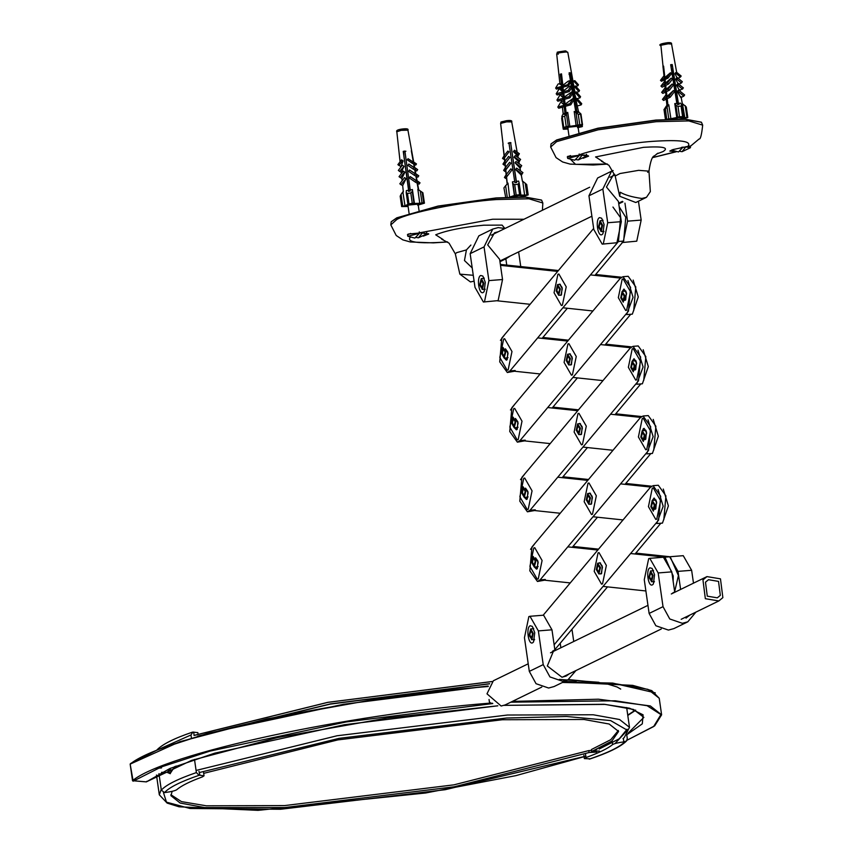 <?xml version="1.0" encoding="UTF-8"?>
<svg xmlns="http://www.w3.org/2000/svg" width="853" height="853" viewBox="0 0 853 853"><rect width="100%" height="100%" fill="white"/><g stroke="black" fill="none" stroke-linecap="round" stroke-linejoin="round"><path stroke-width="1.28" d="M596.716 752.079L589.071 752.538L588.794 750.587L591.598 750.416M618.35 730.488L610.791 739.679L591.46 749.51L591.747 751.461L599.392 751.003M589.071 752.538L454.201 786.797L284.763 807.546L204.784 807.588L180.186 803.057L170.931 795.689L172.178 791.328M203.686 773.351L337.777 739.914L502.364 719.74L584.006 719.484L609.149 724.016L618.596 731.447L611.878 741.054L591.747 751.461M588.794 750.587L453.913 784.845L284.486 805.595L206.319 805.808L181.444 801.617L170.899 794.708M198.962 771.368L199.954 775.26L199.069 775.292L196.382 772.583L194.495 759.405M158.957 773.66L161.324 790.123L164.512 792.586L165.599 792.458C171.336 791.691 175.036 790.784 176.699 789.75C181.294 785.773 189.888 781.476 202.46 776.859L204.038 775.825L203.558 772.477M199.954 775.26L204.038 775.825M191.424 738.048L190.987 734.966L192.863 732.098L197.843 732.631L198.035 733.996M156.579 750.299C161.995 744.477 173.916 738.442 192.341 732.194L192.863 732.098M193.759 732.066L194.057 735.478M174.78 766.516L170.088 773.607M169.363 773.298L176.059 766.015M612.134 741.236L612.614 744.573C607.709 748.582 598.849 752.9 586.011 757.539L584.358 758.594L590.191 758.807M626.603 733.868L627.286 738.645L626.56 740.937L623.82 741.886L623.34 738.538M612.614 744.573C614.352 743.528 618.094 742.632 623.82 741.886M592.91 751.397L590.159 752.474M161.548 772.349L167.167 772.328M169.79 768.585L167.284 772.328M492.384 703.235L490.901 703.267L489.398 701.966L489.046 699.481M146.876 781.263L146.396 781.881L132.535 780.687L130.157 764.107L130.626 763.488L158.583 749.318L207.322 733.452L343.471 704.29L488.151 686.025L376.301 699.119L267.064 718.844L179.919 741.673L130.136 764.128C162.401 737.163 344.196 697.754 488.279 686.494M624.567 291.214L625.899 291.044M592.92 310.972L562.895 307.784M530.108 304.297L497.512 300.832M500.487 265.336L557.659 271.414M590.457 274.901L620.483 278.089M621.474 277.225L595.661 274.485M558.406 270.529L500.359 264.419M627.957 280.498L633.065 297.324L626.592 314.544M627.136 314.554L632.35 314.139L638.268 296.919L633.171 280.083M558.992 284.444L559.685 284.102L562.084 287.45L561.423 294.946L559.845 295.213M505.445 348.824L507.844 352.172L507.183 359.667L506.341 360.169L504.358 358.089M612.944 207.044L620.547 217.675L618.457 241.484L509.977 370.927L507.322 372.505L499.719 361.864L501.809 338.055L593.645 228.465M542.135 338.353L567.362 308.253M594.914 275.37L623.66 241.068L625.761 217.259L619.171 206.725M507.322 372.505L514.487 371.226M508.004 357.556L506.351 357.929M634.6 360.872L635.933 360.691M602.964 380.619L572.939 377.431M540.141 373.955L510.979 370.852M537.678 337.884L567.693 341.072M600.491 344.559L630.516 347.747M631.508 346.883L605.694 344.143M568.439 340.187L542.881 337.468M500.434 340.336L504.741 334.557M638.001 350.156L643.098 366.982L636.626 384.202M637.18 384.213L642.384 383.797L648.301 366.566L643.205 349.741M569.026 354.102L569.719 353.76L572.118 357.108L571.457 364.604L569.889 364.871M515.479 418.482L517.878 421.83L517.217 429.326L516.385 429.827L514.391 427.748L516.726 429.667L518.102 423.099L515.489 418.535M622.317 291.395L623.959 289.028L626.358 292.376L625.697 299.883L624.865 300.373M628.49 311.142L520.01 440.585L517.366 442.153L509.753 431.522L511.853 407.713L620.323 278.27L622.978 276.692L630.591 287.333L628.49 311.142M552.168 408.011L577.396 377.911M604.958 345.028L630.73 314.267M517.366 442.153L524.52 440.884M633.704 310.727L635.794 286.917L628.181 276.287L622.978 276.692M518.048 427.214L516.385 427.588M644.644 430.53L645.966 430.349M612.998 450.277L582.972 447.089M550.185 443.603L521.012 440.511M547.711 407.542L577.737 410.73M610.524 414.206L640.56 417.405M641.552 416.541L615.738 413.801M578.483 409.835L552.915 407.126M510.467 409.994L514.785 404.215M648.035 419.815L653.142 436.64L646.659 453.86M647.214 453.86L652.417 453.455L658.345 436.224L653.238 419.399M579.07 423.749L579.763 423.408L582.151 426.756L581.49 434.262L579.923 434.529M525.523 488.14L527.911 491.488L527.261 498.984L526.418 499.474L524.424 497.406L526.77 499.325L528.135 492.757L525.523 488.193M632.361 361.054L634.003 358.686L636.391 362.035L635.73 369.53L634.899 370.031M638.534 380.79L530.054 510.243L527.399 511.811L519.797 501.18L521.887 477.371L630.367 347.917L633.022 346.35L640.624 356.981L638.534 380.79M562.212 477.669L587.44 447.569M614.992 414.686L640.774 383.925M527.399 511.811L534.554 510.542M643.738 380.385L645.828 356.575L638.225 345.945L633.022 346.35M528.082 496.872L526.429 497.246M654.677 500.189L656.01 500.007M623.042 519.935L593.016 516.747M560.218 513.261L531.046 510.169M557.745 477.19L587.77 480.388M620.568 483.864L650.594 487.052M651.585 486.199L625.771 483.448M588.517 479.493L562.959 476.784M520.511 479.653L524.819 473.873M658.079 489.462L663.176 506.298L656.703 523.507M657.258 523.518L662.461 523.102L668.379 505.882L663.282 489.057M589.103 493.407L589.796 493.066L592.195 496.414L591.534 503.92L589.956 504.187M535.556 557.798L537.955 561.146L537.294 568.642L536.462 569.132L534.468 567.064M642.16 432.684L643.205 428.835L644.036 428.345L646.435 431.693L645.774 439.188L644.932 439.69M648.568 450.448L540.088 579.901L537.443 581.469L529.83 570.838L531.92 547.029L640.4 417.575L643.055 416.008L650.668 426.639L648.568 450.448M572.246 547.327L597.473 517.217M625.025 484.344L650.807 453.583M537.443 581.469L544.598 580.189M653.771 450.032L655.872 426.233L648.259 415.592L643.055 416.008M538.126 566.531L536.462 566.904M645.881 590.958L603.05 586.406M570.252 582.919L541.09 579.827M567.789 546.848L597.814 550.036M630.602 553.522L664.977 557.18L673.209 575.956L673.145 581.245M674.648 591.726L678.423 575.54L670.191 556.764L635.805 553.107M598.55 549.151L572.992 546.432M530.545 549.311L534.863 543.532M599.147 563.065L599.83 562.724L602.229 566.072L601.568 573.568L600 573.845M652.438 500.37L654.07 498.003L656.469 501.351L655.808 508.846L654.976 509.337M543.18 615.226L650.444 487.234L653.089 485.666L660.702 496.297L658.612 520.106L554.13 644.783M554.834 649.666L607.517 586.875M635.069 554.002L660.84 523.23M663.815 519.69L665.905 495.881L658.303 485.25L653.089 485.666M492.757 229.073L478.853 235.844L470.152 253.672L475.004 287.386L483.395 302.005L498.131 300.608L502.534 279.528L488.908 280.605L484.056 246.89L492.757 229.073L498.195 227.591L504.955 228.508M506.746 265.038L505.85 258.843L499.965 261.711M518.624 251.902L520.735 266.531M498.483 231.664L494.559 232.784L487.671 244.907L499.623 259.333L502.534 279.528M505.85 258.843L510.307 255.953M488.908 280.605L484.504 301.685L483.395 302.005M483.182 292.504C478.938 295.074 476.358 277.118 480.729 275.487L482.883 276.095L485.304 282.364L484.12 291.651L483.182 292.504M484.088 277.961L483.235 278.473M484.088 289.252L485.005 289.615M614.736 174.343L613.35 174.908L606.462 187.042L618.414 201.468L621.325 221.663L607.709 222.74L602.847 189.025L611.548 171.208L613.115 170.547M638.449 201.212L641.168 220.085L627.552 221.162L624.95 203.142M607.709 222.74L603.306 243.819L602.186 244.129L616.922 242.742L621.325 221.663M602.186 244.129L593.805 229.51L588.943 195.795L602.847 189.025M611.548 171.208L597.644 177.978L588.943 195.795M622.029 242.551L636.764 241.164L641.168 220.085M627.552 221.162L623.148 242.241L622.477 242.487M603.807 231.749L602.879 231.376M602.026 220.607L602.879 220.095M601.983 234.639C597.729 237.209 595.149 219.253 599.531 217.611L601.674 218.229L604.095 224.499L602.911 233.775L601.983 234.639M618.756 203.846L622.935 201.809M649.783 558.331L648.675 558.64L644.271 579.72L649.122 613.435L655.861 625.75L668.443 630.079L673.891 628.597L687.795 621.826L682.357 623.308L669.765 618.979L663.026 606.664L658.175 572.949L671.791 571.862L663.41 557.244L649.783 558.331L658.175 572.949M671.791 571.862L674.702 592.057L672.431 593.166M695.909 612.123L687.795 621.826M680.619 589.434L678.018 571.371L691.634 570.294L693.489 583.164M674.702 592.057L673.539 592.547M685.993 618.116L689.885 615.056M691.634 570.294L683.253 555.676L669.637 556.753L678.018 571.371M652.492 570.817L653.345 570.305M654.272 581.959L653.345 581.586M649.997 567.821L652.14 568.439L654.56 574.709L653.377 583.985L652.449 584.849C648.195 587.418 645.614 569.452 649.997 567.821M529.98 616.282L528.86 616.591L524.456 637.671L529.308 671.386L536.047 683.701L548.628 688.03L554.077 686.548L567.981 679.777L562.543 681.248L549.95 676.93L543.212 664.615L538.36 630.9L551.976 629.813L543.596 615.194L529.98 616.282L538.36 630.9M551.976 629.813L554.887 650.007L552.616 651.116M575.935 670.565L567.981 679.777M571.979 629.29L573.738 641.499M560.858 647.768L560.218 643.311M554.887 650.007L553.725 650.498L547.317 665.99L561.956 677.218L566.179 676.066L569.399 673.742M532.677 628.757L533.53 628.256M534.458 639.91L533.53 639.537M530.182 625.771L532.325 626.39L534.746 632.659L533.562 641.936L532.635 642.799C528.391 645.369 525.8 627.403 530.182 625.771M528.22 663.794L493.354 680.769L486.988 693.83L501.137 706.017L505.125 704.941L541.783 687.081M674.051 151.29L669.829 151.152L672.782 149.616L687.827 146.407C690.898 145.82 691.516 145.874 689.672 146.535M673.465 151.109L670.106 150.789M567.703 158.317L567.32 156.771L581.597 154.937L586.384 155.193L588.581 156.152L583.196 158.263M585.083 157.133L588.314 155.79M550.665 147.036L551.038 143.954L556.423 140.255L597.846 128.451L656.032 120.294L685.236 119.356L701.454 122.278L702.68 125.135L688.797 120.923L656.234 121.691L598.049 129.837L556.625 141.651L550.665 147.036L556.071 157.634L562.639 161.985L570.103 164.096L593.23 165.002L607.464 164.096M701.294 122.171L684.98 119.132L655.882 120.07L597.91 128.195L556.646 139.956L551.155 143.805M620.259 192.224C624.727 194.953 631.902 197.032 641.819 198.482L646.478 197.31L650.338 191.616L648.962 171.144L638.641 170.344L619.992 173.532L615.184 176.006L619.694 196.254L620.259 192.224M646.478 197.31L635.794 202.513L619.694 196.254M407.851 236.185L407.467 234.639L408.235 234.063L421.745 232.805L428.728 234.021L423.344 236.132M428.462 233.658L425.231 235.001M472.21 267.938L464.469 260.528L466.431 249.918L470.899 245.046M390.813 224.904L391.186 221.823L396.57 218.123L437.994 206.319L496.179 198.163L525.384 197.224L541.602 200.146L542.828 203.003L528.945 198.792L496.382 199.559C463.051 201.66 408.267 212.642 396.773 219.52L390.813 224.904L396.219 235.503L402.787 239.853L410.25 241.964L433.377 242.87L447.612 241.964M541.442 200.039L525.128 197L496.03 197.939L438.058 206.063L396.794 217.824L391.303 221.673M474.108 281.149L470.472 281.948L459.842 274.122L473.266 275.295M718.525 581.394L720.316 595.373L717.32 597.836L707.276 596.162L705.495 582.183L708.491 579.709L718.525 581.394M720.465 578.846L706.966 576.596L702.947 579.912L705.346 598.699L718.834 600.949L722.864 597.633L720.465 578.846M505.445 348.877L508.057 353.441L506.693 360.009L504.379 358.089M499.815 357.46L503.665 339.014L504.645 338.737L511.981 351.532L508.121 369.978L507.151 370.245L499.815 357.46M509.849 427.118L513.698 408.672L514.679 408.395L522.015 421.19L518.166 439.636L517.185 439.903L509.849 427.118M519.882 496.777L523.742 478.33L524.723 478.053L532.059 490.848L528.199 509.294L527.218 509.561L519.882 496.777M535.567 557.851L538.179 562.404L536.804 568.983L534.49 567.053M529.926 566.424L533.775 547.989L534.756 547.711L542.092 560.506L538.243 578.942L537.262 579.219L529.926 566.424M559.067 284.433L559.685 284.156L562.298 288.719L560.933 295.287L559.92 295.213M554.055 292.739L557.905 274.293L558.886 274.016L566.221 286.811L562.362 305.257L561.381 305.523L554.055 292.739M569.111 354.091L569.729 353.814L572.342 358.367L570.966 364.945L569.964 364.86M564.089 362.386L567.938 343.951L568.919 343.674L576.255 356.469L572.406 374.904L571.425 375.181L564.089 362.386M579.144 423.749L579.763 423.472L582.375 428.025L581 434.603L579.997 434.518M574.122 432.044L577.982 413.598L578.952 413.332L586.288 426.116L582.439 444.562L581.458 444.839L574.122 432.044M589.178 493.407L589.796 493.13L592.419 497.683L591.044 504.262L590.041 504.176M584.166 501.703L588.016 483.256L588.996 482.99L596.332 495.774L592.483 514.22L591.502 514.498L584.166 501.703M599.222 563.055L599.84 562.777L602.453 567.341L601.077 573.909L600.075 573.834M594.2 571.361L598.049 552.915L599.03 552.637L606.366 565.432L602.517 583.879L601.536 584.145L594.2 571.361M622.114 293.347L623.97 289.092L626.582 293.645L624.854 300.32M618.329 297.665L622.178 279.219L623.159 278.952L630.495 291.737L626.646 310.183L625.665 310.46L618.329 297.665M632.382 361.054L634.003 358.74L636.615 363.303L634.899 369.967M628.362 367.323L632.222 348.877L633.193 348.6L640.528 361.395L636.679 379.841L635.698 380.107L628.362 367.323M642.426 430.701L644.036 428.398L646.659 432.961L644.932 439.626M638.407 436.981L642.256 418.535L643.237 418.258L650.572 431.053L646.713 449.499L645.742 449.766L638.407 436.981M652.46 500.359L654.08 498.056L656.693 502.62L654.965 509.284M648.44 506.639L652.289 488.193L653.27 487.916L660.606 500.711L656.757 519.146L655.776 519.424L648.44 506.639M515.873 421.361L514.22 427.758L511.715 423.387L513.026 417.085L515.873 421.361M515.191 421.691L513.271 418.812L512.386 423.056L514.082 425.999L515.191 421.691M525.906 491.019L524.254 497.416L521.748 493.045L523.07 486.732L525.906 491.019M525.224 491.349L523.315 488.46L522.431 492.714L524.115 495.657L525.224 491.349M535.951 560.677L534.298 567.074L531.782 562.703L533.104 556.391L535.951 560.677M535.268 561.007L533.349 558.118L532.464 562.372L534.149 565.315L535.268 561.007M505.829 351.703L504.176 358.1L501.671 353.728L502.993 347.427L505.829 351.703M505.157 352.033L503.238 349.154L502.353 353.398L504.038 356.351L505.157 352.033M600.501 567.533L598.849 573.93L596.343 569.559L597.654 563.247L600.501 567.533M599.819 567.863L597.91 564.974L597.015 569.228L598.71 572.171L599.819 567.863M590.468 497.875L588.815 504.272L586.299 499.901L587.621 493.588L590.468 497.875M589.786 498.205L587.866 495.326L586.981 499.57L588.666 502.513L589.786 498.205M580.424 428.217L578.771 434.614L576.265 430.243L577.577 423.941L580.424 428.217M579.741 428.547L577.833 425.668L576.948 429.912L578.633 432.866L579.741 428.547M570.39 358.559L568.738 364.967L566.232 360.584L567.544 354.283L570.39 358.559M569.708 358.889L567.789 356.01L566.904 360.254L568.599 363.207L569.708 358.889M560.346 288.9L558.694 295.309L556.188 290.937L557.51 284.625L560.346 288.9M559.675 289.231L557.755 286.352L556.87 290.606L558.555 293.549L559.675 289.231M624.908 295.767L623.255 302.165L620.739 297.793L622.061 291.481L624.908 295.767M624.225 296.098L622.306 293.208L621.421 297.462L623.116 300.405L624.225 296.098M634.941 365.415L633.289 371.823L630.783 367.44L632.094 361.139L634.941 365.415M634.259 365.745L632.35 362.866L631.465 367.11L633.15 370.063L634.259 365.745M644.975 435.073L643.333 441.481L640.816 437.099L642.138 430.797L644.975 435.073M644.303 435.403L642.384 432.524L641.499 436.768L643.183 439.721L644.303 435.403M655.019 504.731L653.366 511.128L650.86 506.757L652.172 500.455L655.019 504.731M654.336 505.061L652.428 502.182L651.532 506.426L653.227 509.369L654.336 505.061M479.621 285.03L482.467 289.306L483.779 283.004L481.273 278.632L479.621 285.03M480.303 284.699L482.212 287.578L483.097 283.335L481.412 280.392L480.303 284.699M529.063 635.314L531.909 639.601L533.221 633.289L530.715 628.917L529.063 635.314M529.745 634.984L531.664 637.873L532.549 633.619L530.854 630.676L529.745 634.984M598.411 227.165L601.258 231.44L602.57 225.139L600.064 220.756L598.411 227.165M599.094 226.834L601.013 229.713L601.898 225.469L600.203 222.516L599.094 226.834M648.877 577.374L651.724 581.65L653.035 575.338L650.53 570.966L648.877 577.374M649.559 577.044L651.479 579.923L652.364 575.668L650.668 572.726L649.559 577.044M671.492 150.096L678.508 151.962L683.125 147.057M686.068 146.599L682.069 151.685L680.257 151.439M683.136 147.164L681.515 147.366M681.867 119.057L681.718 118.013L678.625 117.789L671.919 119.153M682.069 151.685L690.29 147.793L686.121 146.929M579.368 155.417L567.714 158.434L574.741 160.215L579.368 155.417L579.166 154.009M582.311 154.926L578.302 159.927L576.489 159.692M570.497 155.566L567.586 156.824L567.714 158.434M578.856 132.524L577.95 126.255L567.778 127.278M578.302 159.927L586.523 156.035L582.354 155.171M419.516 233.285L407.862 236.302L414.889 238.083L419.516 233.285L419.313 231.877M422.459 232.805L418.45 237.795L416.637 237.56M410.645 233.445L407.734 234.692L407.862 236.302M419.004 210.392L418.098 204.123L407.926 205.147M418.45 237.795L426.671 233.903L422.502 233.04M522.015 196.926L521.865 195.881L518.773 195.657L512.067 197.022M525.213 183.107L526.909 194.879L528.178 194.921L526.685 184.504L522.729 181.22L524.616 195.166L520.607 195.017L519.125 182.883L520.831 194.633L516.193 195.038L514.7 184.653L512.962 183.672L512.44 181.86L514.7 181.636L508.932 142.792L510.606 142.579L516.534 182.489L516.385 181.422L518.613 181.071L519.125 182.883L518.059 184.227L514.7 184.653M526.685 184.504L528.178 194.921L522.004 196.798M512.962 183.672L514.658 195.444L516.193 195.038M516.385 181.422L516.683 182.467L514.999 182.681L514.7 181.636M503.931 187.927L505.754 197.768M514.658 195.444L509.572 197.075L507.972 183.096L504.251 187.393M509.987 120.668L502.033 121.691M507.098 183.619L506.415 177.243L505.168 176.251L506.575 176.976L507.268 183.395M506.17 175.014L505.648 170.205L504.571 168.937M505.402 167.913L504.976 163.947L503.888 162.678M504.72 161.633L504.336 158.029L503.238 157.155L504.496 157.762L504.88 161.366M504.123 156.067L502.875 144.594L504.283 155.8M500.594 123.525C502.492 121.542 497.299 122.896 506.383 120.71C510.574 120.188 512.344 120.593 511.715 121.926L506.682 121.851L500.626 123.429L503.046 144.328M508.74 152.271L504.496 157.762L508.74 152.271M509.934 157.421L508.644 156.398L503.856 162.646L505.136 163.68L509.934 157.421L505.136 163.68L505.562 167.646M510.904 163.318L509.625 162.294L505.264 167.71L506.533 168.723L510.904 163.318L505.808 169.928L506.33 174.748M511.96 170.046L506.575 176.976L511.96 170.046M514.444 195.806L512.44 181.86M522.942 172.626L521.3 175.1L522.409 181.262L521.3 175.089L515.585 169.587L516.63 168.094L522.942 172.626L522.025 173.895L515.713 169.352M520.543 170.909L520.042 168.116L520.543 170.909M520.042 168.126L515.031 162.784L515.969 161.494L521.705 165.621L520.042 168.126L520.767 166.911L515.031 162.784M519.274 163.872L518.923 161.921L514.103 157.176L515.244 155.555L520.597 159.404L518.923 161.921L519.648 160.716L514.295 156.867M518.155 157.645L517.867 156.056L513.453 151.674L514.476 150.203L519.392 153.743L517.867 156.056L518.592 154.851L513.677 151.312M517.153 152.133L511.715 121.926M508.164 143.208L510.968 142.846M505.328 175.985L506.053 174.78L507.3 175.771M506.447 177.52L505.69 178.448L504.443 177.456L505.168 176.251M505.69 178.448L506.415 177.243M512.099 169.822L510.851 168.83L506.053 174.78M511.054 197.224L516.822 195.294L522.484 195.572M505.264 167.71L504.539 168.915L505.808 169.928L506.533 168.723M504.379 169.182L503.654 170.387L504.923 171.41L505.648 170.205M521.3 175.1L522.025 173.895M522.036 174.087L521.14 175.377M521.332 175.313L522.057 174.108M504.581 161.441L505.861 162.465M503.686 162.923L502.961 164.128L504.251 165.151L504.976 163.947M521.705 165.621L520.767 166.911M519.882 168.393L520.82 167.092L520.074 168.329M508.964 151.909L507.866 151.045L504.134 155.683L505.221 156.547M504.134 155.683L503.409 156.888M503.238 157.155L502.513 158.359L503.611 159.234L504.336 158.029M520.597 159.404L519.648 160.716M519.69 160.865L518.955 162.123M519.392 153.743L518.592 154.851M518.485 155.203L517.782 156.419M505.68 170.472L504.923 171.41M504.997 164.213L504.251 165.151M504.358 158.295L503.611 159.234M519.712 160.886L518.763 162.187M518.507 155.214L517.707 156.323M516.321 182.51L510.606 142.579M522.548 196.009L521.929 196.318M526.909 194.879L524.616 195.166M422.182 192.383L417.853 189.281L422.896 192.767L422.182 192.383L423.674 202.769L419.751 203.238L417.853 189.281M417.671 205.189L424.431 203.185L422.896 192.767L424.399 203.142L423.674 202.769M408.555 190.272L408.459 191.381L410.112 191.093L410.197 189.984L412.404 189.537L412.255 191.456L410.773 192.927L407.478 193.492L406.199 192.501L406.359 190.592L408.555 190.272L408.704 191.339M406.209 192.735L407.894 204.272L406.209 192.735M401.049 194.399L400.174 196.19L401.667 206.575L402.744 206.181L401.049 194.399L402.861 191.872L404.983 205.786L408.971 203.878L407.478 193.492M410.773 192.927L412.276 203.302L408.971 203.878M408.097 206.501L401.667 206.575L400.174 196.19M412.276 203.302L413.95 203.227L412.255 191.456M406.017 128.856L399.982 129.432M399.129 152.879L400.089 161.739M400.675 167.348L400.547 166.175L398.959 165.471L402.616 160.652L401.55 159.82L403.106 160.908L400.697 167.316M403.586 166.154L402.328 165.173L404.013 166.378L401.23 172.253L399.609 171.4L404.013 166.378M401.358 173.628L401.23 172.253M404.93 172.231L403.298 171.069L404.93 172.231L401.87 178.352L402.126 180.751M405.751 178.533L404.525 177.584L406.049 178.693L402.68 185.57L401.049 184.717L406.049 178.693M403.33 191.797L402.68 185.57M408.726 191.339L403.245 151.365L404.898 151.077L410.229 189.984M412.404 189.537L414.441 203.483L419.751 203.238M418.29 189.515L417.128 183.075L418.023 181.764L416.733 180.868L415.88 176.102L416.797 174.758L415.464 173.841L414.761 169.907L415.688 168.553L414.355 167.625L413.705 164.053L414.494 162.902L413.364 162.123L411.317 150.768L413.726 162.305L416.488 163.947L413.684 162.006M418.023 181.764L416.403 180.911L415.507 182.222L409.301 177.914L410.197 176.603L416.733 180.868M409.525 169.992L415.166 173.905L414.249 175.249L408.608 171.336L409.525 169.992L415.464 173.841M408.8 164.053L414.068 167.7L413.14 169.054L407.873 165.407L408.8 164.053L414.355 167.625M408.033 158.701L412.873 162.049L412.084 163.2L407.244 159.852L408.033 158.701L413.364 162.123M416.488 163.947L415.699 165.098L414.068 164.245L414.707 167.785M414.857 163.094L414.068 164.245L414.729 167.817L417.671 169.598L416.754 170.963L415.123 170.099L415.827 174.033L418.78 175.803L415.795 173.735M417.16 174.95L416.243 176.294L417.085 181.007M418.78 175.803L417.863 177.147L416.243 176.294L417.117 181.049L420.017 182.809L419.122 184.12L417.49 183.267L418.663 189.771M403.672 151.61L405.9 151.226M408.022 206.021L404.375 206.234M407.499 205.946L407.414 205.381M404.525 177.584L399.833 183.779L401.049 184.717M404.407 206.479L410.954 204.347L410.282 203.984L418.898 203.718M403.298 171.069L399.033 176.699L401.912 178.522M417.128 183.075L415.507 182.222M420.017 182.809L417.064 180.761M410.197 176.603L416.403 180.911M402.328 165.173L398.34 170.419L399.609 171.4M415.166 173.905L416.797 174.758M414.249 175.249L415.88 176.102M401.55 159.82L397.893 164.64L398.959 165.471M414.068 167.7L415.688 168.553M414.761 169.907L413.14 169.054M417.671 169.598L414.675 167.519M412.873 162.049L414.494 162.902M413.705 164.053L412.084 163.2M400.292 177.669L404.557 172.039M409.067 191.275L403.245 151.365M418.386 181.956L417.49 183.267L418.695 189.792M416.051 168.745L415.123 170.099L415.848 174.023M418.93 203.963L418.162 204.56M404.983 205.786L402.744 206.181M678.604 104.407L678.444 103.362L680.481 103.138L681.643 104.876L681.089 106.113L682.592 116.488L683.338 116.648L682.443 117.085L684.82 117.607L682.443 103.703L686.281 106.998L687.795 117.501M685.236 105.665L686.942 117.437L687.689 117.597L684.82 117.607L681.046 96.634M681.856 118.93L687.689 117.597M681.089 106.113L677.986 106.358L675.939 105.335L674.776 103.586L676.887 103.48L677.559 104.492L679.116 104.365L678.444 103.362M675.939 105.335L677.634 117.106L679.478 116.733L677.986 106.358M681.643 104.876L683.445 116.552M683.338 116.648L679.478 116.733M665.617 119.889L664.124 109.515L666.374 105.964L667.185 105.612L666.204 106.956L666.865 106.636L668.784 104.791L665.436 108.875L663.997 109.493L665.511 119.985M665.436 108.875L666.705 119.367M666.929 119.249L668.773 118.876L667.078 107.105M668.624 42.671L662.344 43.674M670.81 65.02L672.239 65.777L670.863 65.884M670.725 65.02L671.908 64.935L670.874 65.436M667.345 105.985L666.566 99.012L665.404 97.956L666.321 96.784L665.788 91.975L664.594 90.898L665.532 89.693L665.095 85.727L663.89 84.65L664.839 83.434L664.434 79.83L663.41 78.902L664.22 77.868L662.952 66.427L663.602 66.108L664.871 77.548L670.447 72.74L667.025 77.143L668.048 78.071L671.46 73.657L670.447 72.74M665.447 91.783L666.321 96.784M664.764 85.535L665.532 89.693M664.124 79.638L664.839 83.434M676.664 72.334L671.567 44.057L668.166 43.812L660.883 45.273L664.22 77.868M667.025 77.143L664.071 78.583L665.095 79.51L665.489 83.104L671.226 78.092L667.504 82.89L668.699 83.967L672.42 79.18L671.226 78.092M667.504 82.89L664.551 84.33L665.745 85.407L666.182 89.373L672.196 83.999L668.208 89.138L669.402 90.215L666.438 91.655L666.971 96.464L673.401 90.546L669.019 96.197L670.181 97.242L674.563 91.591L673.401 90.546M666.971 96.464L666.065 97.637L667.227 98.692L667.952 105.228M668.784 104.791L670.895 118.716L676.738 117.543L674.776 103.586M676.845 103.48L670.671 64.689L672.228 64.561L678.561 104.407M683.807 96.165L680.854 97.605L677.357 91.591L678.039 90.471L678.743 90.119L684.639 94.96L683.807 96.165L677.911 91.324L677.357 91.591M679.606 90.61L676.536 85.097L678.06 83.53L683.424 87.934L679.606 90.61M681.462 82.954L678.508 84.394L675.693 79.233L676.344 78.081L677.325 77.602L682.325 81.707L681.462 82.954L676.461 78.849L675.693 79.233M680.427 77.079L677.463 78.519L674.947 73.742L675.491 72.772L676.557 72.249L681.163 76.024L680.427 77.079L675.832 73.315L674.947 73.742M664.839 77.069L662.952 66.427M667.227 98.692L670.181 97.242M666.065 97.637L669.019 96.197M666.566 99.012L663.613 100.451L662.45 99.396L665.404 97.956M662.45 99.396L665.798 95.078M668.027 119.569L679.383 117.096L680.939 116.978L679.702 117.575L682.379 118.162L685.279 117.927L681.718 118.482M674.371 79.041L673.507 80.299L674.286 79.915M673.603 73.689L672.868 74.755L673.625 75.373M668.208 89.138L665.255 90.578L666.438 91.655M664.594 90.898L661.64 92.337L665.628 87.198M665.788 91.975L662.824 93.414L661.64 92.337M666.182 89.373L665.255 90.578M665.745 85.407L668.699 83.967M663.89 84.65L660.936 86.089L664.658 81.291M665.095 85.727L662.131 87.177L660.936 86.089M674.254 86.217L676.077 85.321M665.489 83.104L664.551 84.33M665.095 79.51L668.048 78.071M663.41 78.902L660.457 80.342L663.879 75.938M664.434 79.83L661.48 81.27L660.457 80.342M664.871 77.548L664.071 78.583M673.497 74.446L672.868 74.755M673.763 76.343L672.868 75.608M673.966 77.751L673.262 77.463M672.217 75.075L673.23 74.243M669.402 90.215L673.38 85.076L672.196 83.999M677.911 91.324L678.743 90.119M682.571 89.17L677.207 84.767L678.06 83.53M676.536 85.097L677.207 84.767M676.461 78.849L677.325 77.602M675.832 73.315L676.557 72.249M677.815 104.471L672.228 64.561M670.938 66.353L672.281 66.065M670.895 118.716L668.773 118.876M677.634 117.106L676.738 117.543M568.002 129.006L563.641 129.261L563.46 127.534M561.967 117.202L562.148 118.887M563.641 129.261L565.315 128.504L565.39 127.577L565.315 128.504M581.799 125.092L581.959 126.713L580.381 126.404L580.456 125.476L580.381 126.404M577.556 127.673L581.959 126.713M578.259 114.313L574.197 111.487L578.099 112.553L577.023 111.562L578.526 111.519L580.626 114.334L578.259 114.313L579.763 124.698L576.127 125.434L574.197 111.487M580.403 113.236L582.119 124.719L579.763 124.698M564.867 113.257L564.164 114.505L565.368 114.153L566.072 112.916L567.725 112.383L564.729 116.2L562.308 116.882L562.084 115.784L563.3 113.641L564.867 113.257L565.006 114.259M564.729 116.2L566.221 126.585L563.78 127.566L562.084 115.784M566.221 126.585L568.215 126.308L566.52 114.526M565.944 50.956L558.31 52.022M565.07 114.249L564.164 106.678L563.247 105.548L563.897 104.461L563.332 99.673L562.383 98.5L563.055 97.391L562.585 93.435L561.637 92.263L562.308 91.143L561.071 86.558L561.647 85.599L560.293 74.19L561.498 73.848L562.863 85.257L568.205 81.163L570.177 80.608L567.725 84.671L568.535 85.663L570.977 81.6L570.177 80.608M561.679 100.132L562.02 103.202L563.897 104.461M561.007 93.883L561.253 96.176L563.055 97.391M560.368 87.987L560.581 89.97L562.308 91.143M561.071 86.558L555.634 88.094L558.086 84.031L560.058 83.477L561.647 85.599M567.725 84.671L562.287 86.217L563.524 90.802L569.132 86.473L570.945 85.961L568.279 90.386L569.228 91.559L571.894 87.134L570.945 85.961M568.279 90.386L562.841 91.921L563.79 93.094L564.27 97.05L571.894 91.879L569.036 96.613L569.975 97.786L564.537 99.321L565.112 104.119L573.035 98.447L569.889 103.661L570.817 104.791L573.952 99.577L573.035 98.447M565.112 104.119L564.451 105.196L565.368 106.337L566.157 112.884M567.725 112.383L569.815 126.319L576.127 125.434M575.743 111.54L573.76 99.897M573.642 99.193L572.64 93.361M572.523 92.657L571.649 87.539M571.499 86.633L570.71 82.048M570.54 81.067L569.132 72.782L570.305 72.793L577.097 112.553M578.473 111.519L575.775 98.852L577.086 98.479L581.746 103.757L581.149 104.876L576.5 99.598L575.476 99.886M576.17 98.745L574.495 93.414L574.751 92.369L576.34 91.911L580.573 96.72L579.965 97.871L577.236 98.639M575.007 92.295L573.77 86.516L575.583 85.993L579.528 90.471L578.91 91.634L574.965 87.155L573.536 87.56M573.952 86.462L572.843 81.206L574.815 80.64L578.441 84.756L577.918 85.748L574.293 81.632L572.672 82.091M570.22 73.912L569.015 74.264M564.323 100.302L564.153 98.852M563.609 94.225L563.417 92.636M562.905 88.243L562.724 86.761M562.266 82.848L561.381 75.32L560.752 75.331M567.874 128.153L566.968 127.843L568.194 127.129L565.987 127.108L567.192 126.766L578.739 125.156L579.923 125.167L577.662 125.807L578.792 126.137L578.014 126.692M566.136 112.895L565.155 106.071M564.057 98.458L564.942 102.723M563.215 92.391L564.1 95.664M562.522 86.505L562.873 90.215L563.353 89.416M560.293 74.19L562.095 84.863L562.692 83.871M565.368 106.337L570.817 104.791M564.451 105.196L569.889 103.661M564.164 106.678L558.726 108.224L557.809 107.083L563.247 105.548M557.809 107.083L560.943 101.87L562.266 101.496M577.577 126.852L579.784 126.873L578.089 127.214M572.672 92.849L572.406 91.964M572.064 86.995L571.393 86.057M571.073 81.707L570.305 72.793M569.036 96.613L563.598 98.159L564.537 99.321M562.383 98.5L556.945 100.046L559.803 95.312L561.402 94.854M563.332 99.673L557.894 101.208L556.945 100.046M564.27 97.05L563.598 98.159M577.46 105.921L581.149 104.876M563.79 93.094L569.228 91.559M561.637 92.263L556.199 93.809L558.864 89.384L560.677 88.872M562.585 93.435L557.148 94.982L556.199 93.809M563.524 90.802L562.841 91.921M563.087 87.209L568.535 85.663M561.882 87.55L556.444 89.096L555.634 88.094M576.66 92.273L578.91 91.634M562.863 85.257L562.287 86.217M575.871 86.324L577.918 85.748M571.414 82.442L570.806 82.613M570.945 85.684L571.787 86.643L571.265 87.635M569.975 97.786L572.832 93.041L571.894 91.879M563.204 88.158L562.596 88.328M562.564 82.762L561.828 82.976M576.5 99.598L577.086 98.479M579.965 97.871L575.732 93.062L576.34 91.911M574.495 93.414L575.732 93.062M574.965 87.155L575.583 85.993M572.875 92.359L572.267 93.521M574.293 81.632L574.815 80.64M574.826 106.156L573.898 99.673M573.866 99.47L570.028 72.868M577.161 112.553L577.023 111.562M567.938 128.568L565.848 128.814L568.109 128.174M569.815 126.319L568.215 126.308M580.456 125.476L582.098 125.007M563.78 127.566L565.39 127.577M197.619 736.203L330.143 704.13L489.515 683.861M564.537 681.451L576.255 681.867M626.656 707.532L629.493 727.332L619.577 719.516L593.176 714.761L507.45 715.027L337.052 735.766L196.073 770.451M161.217 789.398L159.308 794.804L167.156 803.11L179.045 806.799L258.054 810.35L425.54 793.002L515.852 775.644L585.819 756.216M596.855 749.542L595.159 750.203M598.87 682.283L559.323 679.404M491.989 681.568L327.915 702.35L194.313 735.414M198.685 735.894L330.612 703.864L489.643 683.701M585.808 756.142L445.223 789.697L280.541 809.262L189.995 808.484L166.463 802.161L163.435 792.501M199.559 772.498L339.025 738.367L506.586 718.023L566.659 716.499L610.577 720.561L627.328 730.243L615.045 743.56M599.105 749.051L619.246 738.805L627.083 729.24M196.382 772.583C177.787 778.992 166.1 784.835 161.324 790.123M164.512 792.586C169.225 787.372 180.74 781.604 199.069 775.292M160.791 748.433L190.987 734.966M167.092 772.338L168.617 772.413L170.76 768.169M624.908 741.758C619.779 747.015 607.89 752.815 589.22 759.138M586.011 757.539L585.531 754.191M562.468 682.464L615.152 683.679L647.949 689.352L659.23 698.255L651.745 690.599L632.702 685.364L563.449 681.984M655.275 692.849L612.721 683.082L563.428 681.995M627.051 740.223L654.677 725.86L661.608 714.825L650.327 705.932L598.422 699.204L512.333 701.422M490.656 703.075C346.574 714.334 164.778 753.732 132.535 780.687L133.164 781.188L130.157 764.107M133.164 781.188L161.121 767.018L209.859 751.141L346.009 721.99L492.789 703.544M510.766 702.19L615.258 700.782L647.16 705.73L660.926 714.579L653.633 726.564L627.062 740.191M627.211 734.454L642.298 723.845L643.098 714.835L629.589 708.203L604.041 704.279L504.166 705.346M497.8 705.804L344.399 724.73L214.625 753.188L169.939 768.489L146.396 781.881M504.144 705.356L605.097 704.397L633.534 709.451L643.866 717.373L628.107 733.164M627.787 715.454L635.752 710.186M635.474 710.165L627.744 715.123M500.924 264.419L500.359 264.462M515.18 370.522L509.977 370.927M623.66 241.068L618.457 241.484M525.224 440.18L520.01 440.585M535.257 509.827L530.054 510.243M545.291 579.486L540.088 579.901M670.191 556.764L664.977 557.18M555.335 649.144L554.77 649.186M484.056 246.89L470.152 253.672M663.026 606.664L649.122 613.435M543.212 664.615L529.308 671.386M570.326 159.127L575.54 164.352L607.368 164.032M653.078 157.442L675.864 151.706M687.827 146.407C692.359 141.203 680.577 139.519 652.492 141.363C628.725 142.973 591.683 149.861 578.643 155.086M656.661 153.956L663.016 151.589C669.456 147.569 662.962 146.151 643.525 147.334L595.565 156.941L602.954 161.697M647.64 172.306L648.962 171.144C650.434 161.26 652.268 156.163 654.475 155.843L657.919 153.167M523.955 219.253L492.639 219.232L418.791 232.954M410.474 236.995C405.943 242.209 417.725 243.894 445.81 242.039L447.516 241.9M504.869 228.476L502.097 225.107L483.672 225.203C462.433 227.261 446.439 230.459 435.712 234.81L443.102 239.565M466.431 249.918L456.654 252.648L455.331 253.874L459.842 274.122M518.059 184.227L519.562 194.612M507.29 197.374L505.594 185.591M420.294 191.072L422 202.843M396.826 131.767L401.198 130.349L407.937 130.168C408.715 128.75 406.486 128.408 401.262 129.155C397.498 129.763 396.016 130.637 396.826 131.767L400.078 161.761M576.074 113.204L577.769 124.975M558.257 54.229C555.9 53.44 558.555 52.683 566.211 51.98L567.789 52.3L565.23 50.892C552.904 52.769 559.014 51.606 556.678 53.899L559.984 84.458M156.472 775.004L159.308 794.804M194.228 735.35L327.733 702.35L492.042 681.526M568.386 679.564L604.916 683.232L617.05 686.974L620.707 689.085M623.031 738.57L624.257 737.557L629.493 727.332M167.327 772.445L170.28 773.692M589.732 759.053C608.498 752.772 620.781 746.738 626.56 740.937M584.358 758.594L583.879 755.257M155.96 768.35L161.558 767.913M661.608 714.825L659.23 698.255M132.514 780.708L146.289 781.892L191.648 760.354L277.62 737.546L387.081 718.045L497.821 705.804M627.733 715.081L635.389 710.133M622.434 201.34L618.66 203.174M591.886 216.214L499.869 261.039M614.917 174.94L610.055 177.307M589.679 187.233L491.264 235.172M690.653 146.055L699.119 138.964C700.441 139.519 701.635 134.913 702.68 125.135M653.014 157.528L676.29 151.77M601.514 161.292L608.935 165.29L615.184 176.006M542.828 203.003L542.423 210.254M441.662 239.16L449.062 243.148L455.331 253.874M550.494 652.822L647.96 605.342M671.3 593.976L706.966 576.596M562.362 677.175L661.256 629.002M681.174 619.299L718.834 600.949M514.22 427.758L517.814 427.47M524.254 497.416L527.858 497.128M534.298 567.074L537.891 566.787M504.176 358.1L507.78 357.823M598.849 573.93L601.354 573.728M597.996 563.161L600.491 562.959M588.815 504.272L591.31 504.08M587.952 493.503L590.457 493.301M578.771 434.614L581.277 434.422M577.918 423.845L580.424 423.642M568.738 364.967L571.233 364.764M567.874 354.187L570.38 353.984M558.694 295.309L561.199 295.106M557.841 284.529L560.346 284.337M622.391 291.385L625.921 291.108M632.436 361.043L635.965 360.766M642.469 430.701L645.998 430.424M652.513 500.359L656.032 500.082M482.126 289.402L485.122 289.167M481.273 278.632L484.269 278.387M531.568 639.697L534.575 639.451M530.715 628.917L533.711 628.682M600.917 231.536L603.924 231.302M600.064 220.756L603.06 220.522M651.383 581.746L654.39 581.501M650.53 570.966L653.526 570.732M675.416 87.816L670.927 66.299M690.29 146.044L690.493 147.452M568.045 156.216L567.586 156.824M568.908 135.328L567.821 127.715M586.512 154.297L586.715 155.694M408.192 234.085L407.734 234.692M403.927 155.598L403.64 152.015M409.056 213.197L407.969 205.594M426.66 232.165L426.863 233.562M413.737 162.305L407.937 130.168M660.446 45.657C658.633 44.612 660.99 43.631 667.515 42.703C670.586 42.426 671.929 42.874 671.567 44.057M666.95 105.687L666.246 99.161M680.065 91.196L679.788 89.682M678.785 84.127L678.679 83.509M561.69 118.428L563.247 129.187M582.172 124.986L582.386 126.5M561.818 116.658L563.385 127.481M580.968 114.035L582.524 124.794M564.718 128.163L564.654 127.566M563.172 113.865L562.447 107.169M572.992 81.163L567.789 52.3"/></g></svg>
